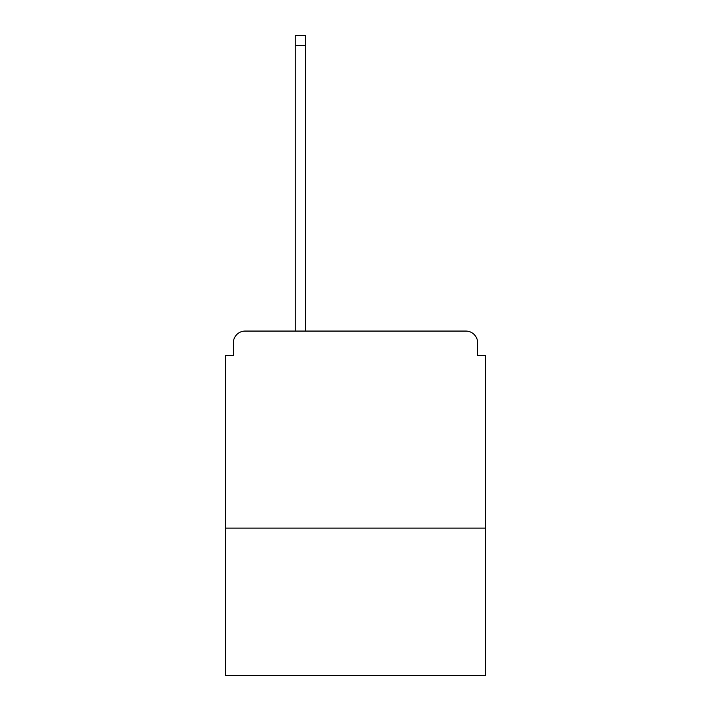 <?xml version="1.0" encoding="UTF-8"?>
<svg xmlns="http://www.w3.org/2000/svg" width="711" height="711" viewBox="0 0 711 711"><rect width="100%" height="100%" fill="white"/><g stroke="black" fill="none" stroke-linecap="round" stroke-linejoin="round"><path stroke-width="1.07" d="M485.533 528.086L485.533 355.5L477.65 355.5L477.65 342.889A11.82 11.82 0 0 0 465.829 331.068L245.171 331.068A11.82 11.82 0 0 0 233.35 342.889L233.35 355.5L225.467 355.5L225.467 675.45L485.533 675.45L485.533 528.086L225.467 528.086M233.35 342.889L233.35 355.5M465.829 331.068L416.966 331.068M294.034 331.068L245.171 331.068M477.65 355.5L477.65 342.889M305.454 45.397L295.216 45.397L295.216 35.55L305.454 35.55L305.454 331.068M295.216 45.397L295.216 331.068"/></g></svg>
